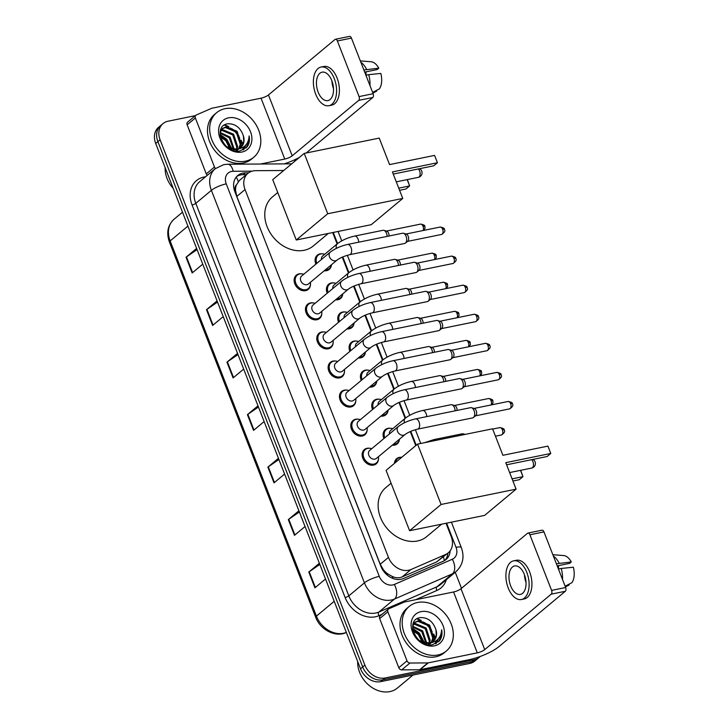<?xml version="1.0" encoding="UTF-8"?>
<svg xmlns="http://www.w3.org/2000/svg" width="728" height="728" viewBox="0 0 728 728"><rect width="100%" height="100%" fill="white"/><g stroke="black" fill="none" stroke-linecap="round" stroke-linejoin="round"><path stroke-width="1.09" d="M315.888 264.137A9.282 7.326 -129.8 0 1 317.317 255.164A9.282 7.326 -129.8 0 1 319.983 253.899A9.282 7.326 -129.8 0 1 322.631 253.854M331.431 264.774A9.282 7.326 -129.8 0 1 329.202 269.424A9.282 7.326 -129.8 0 1 326.535 270.689A9.282 7.326 -129.8 0 1 324.233 270.771M327.218 293.211A9.282 7.326 -129.8 0 1 328.656 284.229A9.282 7.326 -129.8 0 1 331.322 282.964A9.282 7.326 -129.8 0 1 333.961 282.928M342.761 293.848A9.282 7.326 -129.8 0 1 340.54 298.498A9.282 7.326 -129.8 0 1 337.865 299.763A9.282 7.326 -129.8 0 1 335.572 299.845M338.556 322.276A9.282 7.326 -129.8 0 1 339.985 313.304A9.282 7.326 -129.8 0 1 342.661 312.039A9.282 7.326 -129.8 0 1 345.3 312.003M354.099 322.923A9.282 7.326 -129.8 0 1 351.879 327.564A9.282 7.326 -129.8 0 1 349.203 328.829A9.282 7.326 -129.8 0 1 346.901 328.92M349.895 351.351A9.282 7.326 -129.8 0 1 351.324 342.378A9.282 7.326 -129.8 0 1 353.99 341.114A9.282 7.326 -129.8 0 1 356.629 341.077M365.429 351.988A9.282 7.326 -129.8 0 1 363.208 356.638A9.282 7.326 -129.8 0 1 360.542 357.903A9.282 7.326 -129.8 0 1 358.24 357.985M361.224 380.425A9.282 7.326 -129.8 0 1 362.653 371.444A9.282 7.326 -129.8 0 1 365.329 370.179A9.282 7.326 -129.8 0 1 367.968 370.143M376.767 381.062A9.282 7.326 -129.8 0 1 374.547 385.713A9.282 7.326 -129.8 0 1 371.871 386.978A9.282 7.326 -129.8 0 1 369.578 387.059M372.563 409.491A9.282 7.326 -129.8 0 1 373.992 400.518A9.282 7.326 -129.8 0 1 376.658 399.253A9.282 7.326 -129.8 0 1 379.297 399.217M388.097 410.137A9.282 7.326 -129.8 0 1 385.876 414.778A9.282 7.326 -129.8 0 1 383.21 416.043A9.282 7.326 -129.8 0 1 380.908 416.134M383.893 438.565A9.282 7.326 -129.8 0 1 385.321 429.593A9.282 7.326 -129.8 0 1 387.997 428.328A9.282 7.326 -129.8 0 1 390.636 428.291M399.435 439.202A9.282 7.326 -129.8 0 1 397.215 443.853A9.282 7.326 -129.8 0 1 394.54 445.117A9.282 7.326 -129.8 0 1 392.246 445.199M394.43 463.399A9.282 7.326 -129.8 0 1 396.66 458.667A9.282 7.326 -129.8 0 1 399.326 457.393A9.282 7.326 -129.8 0 1 401.719 457.321A8.7 6.87 -129.8 0 0 400.082 457.466A8.7 6.87 -129.8 0 0 397.579 458.649L395.067 460.742M378.487 458.84A9.282 7.326 -129.8 0 1 376.249 463.827A9.282 7.326 -129.8 0 1 373.582 465.092A9.282 7.326 -129.8 0 1 363.609 459.869A9.282 7.326 -129.8 0 1 364.364 449.567A9.282 7.326 -129.8 0 1 367.03 448.302A9.282 7.326 -129.8 0 1 369.669 448.257M367.149 429.766A9.282 7.326 -129.8 0 1 364.91 434.752A9.282 7.326 -129.8 0 1 362.244 436.017A9.282 7.326 -129.8 0 1 352.27 430.794A9.282 7.326 -129.8 0 1 353.025 420.493A9.282 7.326 -129.8 0 1 355.701 419.228A9.282 7.326 -129.8 0 1 358.34 419.192M333.151 342.551A9.282 7.326 -129.8 0 1 330.912 347.538A9.282 7.326 -129.8 0 1 328.237 348.803A9.282 7.326 -129.8 0 1 318.263 343.58A9.282 7.326 -129.8 0 1 319.019 333.278A9.282 7.326 -129.8 0 1 321.694 332.014A9.282 7.326 -129.8 0 1 324.333 331.977M310.483 284.411A9.282 7.326 -129.8 0 1 308.244 289.398A9.282 7.326 -129.8 0 1 305.569 290.663A9.282 7.326 -129.8 0 1 295.595 285.44A9.282 7.326 -129.8 0 1 296.351 275.139A9.282 7.326 -129.8 0 1 299.026 273.874A9.282 7.326 -129.8 0 1 301.665 273.828M321.812 313.477A9.282 7.326 -129.8 0 1 319.574 318.464A9.282 7.326 -129.8 0 1 316.908 319.738A9.282 7.326 -129.8 0 1 306.934 314.514A9.282 7.326 -129.8 0 1 307.689 304.204A9.282 7.326 -129.8 0 1 310.356 302.939A9.282 7.326 -129.8 0 1 312.995 302.903M344.481 371.626A9.282 7.326 -129.8 0 1 342.242 376.613A9.282 7.326 -129.8 0 1 339.576 377.877A9.282 7.326 -129.8 0 1 329.602 372.654A9.282 7.326 -129.8 0 1 330.357 362.353A9.282 7.326 -129.8 0 1 333.024 361.088A9.282 7.326 -129.8 0 1 335.663 361.043M355.819 400.691A9.282 7.326 -129.8 0 1 353.581 405.678A9.282 7.326 -129.8 0 1 350.905 406.952A9.282 7.326 -129.8 0 1 340.941 401.729A9.282 7.326 -129.8 0 1 341.687 391.418A9.282 7.326 -129.8 0 1 344.362 390.153A9.282 7.326 -129.8 0 1 347.001 390.117M283.702 170.498L255.51 170.68A17.408 13.732 50.2 0 0 252.971 170.944A17.408 13.732 50.2 0 0 247.966 173.309A17.408 13.732 50.2 0 0 245.045 189.553L388.461 557.393A17.408 13.732 50.2 0 0 411.011 569.524L445.627 554.463A17.408 13.732 50.2 0 0 448.293 552.825A17.408 13.732 50.2 0 0 451.214 536.582L446.018 523.277M388.242 574.219A17.408 13.732 -129.8 0 1 383.383 569.696L383.492 569.979A5.806 4.577 50.2 0 0 388.242 574.219L392.219 576.421C395.686 578.041 398.98 578.214 402.111 576.94L436.736 561.88L448.293 552.825M247.966 173.309L239.512 180.362L236.436 184.867A5.806 4.577 50.2 0 0 235.453 190.281A17.408 4.177 158.7 0 0 234.443 190.499M235.453 190.281L235.563 190.554A17.408 13.732 -129.8 0 1 236.436 184.867M235.563 190.554L236.809 196.414L380.225 564.255L383.383 569.696M415.752 445.627L410.264 431.567M405.123 418.373L398.935 402.493M393.784 389.298L387.596 373.428M382.455 360.233L376.258 344.353M371.116 331.158L364.928 315.279M359.787 302.084L353.59 286.213M348.448 273.018L342.26 257.139M337.11 243.944L332.678 232.56M248.576 172.836L245.336 172.855A17.408 13.732 50.2 0 0 242.806 173.118A17.408 13.732 50.2 0 0 237.792 175.494A17.408 13.732 50.2 0 0 234.871 191.737L380.953 566.402A17.408 13.732 50.2 0 0 403.503 578.533L443.325 561.215A17.408 13.732 50.2 0 0 445.982 559.577A17.408 13.732 50.2 0 0 450.15 550.832M236.764 176.476A17.408 13.732 -129.8 0 1 240.613 174.948A17.408 13.732 -129.8 0 1 243.152 174.684L246.346 174.665M416.78 618.909A23.205 18.309 -129.8 0 1 420.502 620.447A23.205 18.309 -129.8 0 0 416.78 618.909M422.832 621.803A23.205 18.309 -129.8 0 1 432.223 631.813A23.205 18.309 -129.8 0 0 422.832 621.803M433.797 635.071A23.205 18.309 -129.8 0 1 435.026 638.929A23.205 18.309 -129.8 0 0 433.797 635.071M435.444 641.259A23.205 18.309 -129.8 0 1 435.626 643.761A23.205 18.309 -129.8 0 0 435.444 641.259M224.251 125.116A23.205 18.309 -129.8 0 1 227.982 126.654A23.205 18.309 -129.8 0 0 224.251 125.116M230.312 128.001A23.205 18.309 -129.8 0 1 239.694 138.02A23.205 18.309 -129.8 0 0 230.312 128.001M241.268 141.268A23.205 18.309 -129.8 0 1 242.497 145.136A23.205 18.309 -129.8 0 0 241.268 141.268M242.924 147.466A23.205 18.309 -129.8 0 1 243.106 149.959A23.205 18.309 -129.8 0 0 242.924 147.466M480.189 656.465A17.408 13.732 -129.8 0 1 479.188 657.42A17.408 13.732 -129.8 0 1 474.174 659.795L385.094 677.986A17.408 13.732 -129.8 0 1 364.892 665.11L160.096 139.831A17.408 13.732 -129.8 0 1 163.017 123.596A17.408 13.732 -129.8 0 1 168.022 121.221L195.413 115.625M294.458 159.887L294.94 161.134M455.246 572.281L461.497 588.315M479.188 657.42L474.802 661.07A17.408 13.732 -129.8 0 1 469.797 663.445L380.717 681.635A17.408 13.732 -129.8 0 1 360.515 668.768L155.71 143.489L157.903 141.66A17.408 13.732 -129.8 0 1 160.824 125.416A17.408 13.732 -129.8 0 0 157.903 141.66L362.699 666.939L157.903 141.66L160.096 139.831M380.717 681.635L382.91 679.806A17.408 13.732 -129.8 0 1 362.699 666.939A17.408 13.732 -129.8 0 0 382.91 679.806L471.99 661.625L382.91 679.806L385.094 677.986M476.995 659.25A17.408 13.732 -129.8 0 1 471.99 661.625A17.408 13.732 -129.8 0 0 476.995 659.25M447.92 553.134A17.408 13.732 -129.8 0 1 444.826 560.423M319.838 564.446L309.227 571.744A4.641 1.11 158.7 0 0 308.79 572.072L314.933 587.815L325.516 578.997M319.374 563.254L308.79 572.072M299.381 511.975L288.77 519.273A4.641 1.11 158.7 0 0 288.334 519.601L294.476 535.344L305.05 526.517M298.917 510.774L288.334 519.601M278.924 459.495L268.314 466.794A4.641 1.11 158.7 0 0 267.877 467.121L274.01 482.864L284.593 474.046M278.46 458.303L267.877 467.121M197.088 249.595L186.477 256.893A4.641 1.11 158.7 0 0 186.04 257.221L192.174 272.964L202.757 264.146M196.615 248.403L186.04 257.221M217.545 302.075L206.934 309.373A4.641 1.11 158.7 0 0 206.497 309.7L212.631 325.443L223.214 316.616M217.081 300.873L206.497 309.7M238.001 354.545L227.391 361.843A4.641 1.11 158.7 0 0 226.954 362.171L233.096 377.914L243.68 369.096M237.537 353.353L226.954 362.171M258.467 407.025L247.857 414.323A4.641 1.11 158.7 0 0 247.42 414.651L253.553 430.394L264.137 421.567M257.994 405.824L247.42 414.651M155.71 143.489A17.408 13.732 -129.8 0 1 158.631 127.245L163.017 123.596M207.316 175.33A2.903 2.293 -129.8 0 1 206.27 173.883L214.487 167.04L195.359 117.972L187.142 124.816A2.903 2.293 -129.8 0 1 187.633 122.113L195.841 115.27A2.903 2.293 50.2 0 0 195.359 117.972M206.27 173.883L187.142 124.816M284.148 163.882A23.205 5.569 158.7 0 0 299.363 157.448M306.197 152.998A23.205 5.569 158.7 0 0 306.261 152.953L372.781 97.488L358.713 100.364L292.192 155.819A5.806 1.392 -21.3 0 1 284.766 159.059L260.424 164.037M335.426 39.276L349.495 36.4A2.903 1.638 78.5 0 1 351.442 38.102L337.373 40.977A2.903 1.638 -101.5 0 0 335.426 39.276A2.903 1.638 -101.5 0 0 334.98 39.494L268.459 94.949A5.806 1.392 -21.3 0 1 261.034 98.189L212.012 108.199A2.903 2.293 50.2 0 0 211.621 108.326L196.287 114.997A2.903 2.293 50.2 0 0 195.841 115.27M358.713 100.364A2.903 1.638 -101.5 0 0 359.059 96.597L373.127 93.721L351.442 38.102M373.127 93.721A2.903 1.638 78.5 0 1 372.781 97.488M359.059 96.597L337.373 40.977M214.487 167.04A2.903 2.293 50.2 0 0 215.524 168.487M331.832 80.681A14.505 8.199 -101.5 0 0 322.085 72.172A14.505 8.199 -101.5 0 0 318.136 92.092A14.505 8.199 -101.5 0 0 327.882 100.6A14.505 8.199 -101.5 0 0 331.832 80.681M331.932 80.963A14.505 8.199 -101.5 0 0 333.506 88.652M364.701 72.108L377.086 69.579L378.769 68.177L363.873 69.988M366.111 71.817A11.603 6.561 -101.5 0 0 366.011 75.221M328.929 105.715L331.74 105.141A19.729 11.157 -101.5 0 0 337.1 78.051A19.729 11.157 -101.5 0 0 323.851 66.485L321.039 67.058A19.729 11.157 -101.5 0 0 315.679 94.149A19.729 11.157 -101.5 0 0 328.929 105.715A19.729 11.157 -101.5 0 0 334.289 78.624A19.729 11.157 -101.5 0 0 321.039 67.058M369.961 85.613A19.146 10.829 -101.5 0 0 368.696 74.675L380.817 73.419A15.088 8.527 -101.5 0 1 379.397 88.871L372.618 92.42M365.92 75.239L368.696 74.675M372.891 93.12L376.658 91.146L376.385 90.445M366.648 69.424A19.146 10.829 -101.5 0 0 360.861 62.253M378.769 68.177A15.088 8.527 -101.5 0 0 371.162 61.762L360.333 60.915M173.237 188.416A26.108 20.602 -129.8 0 1 165.156 167.704M245.472 161.17A29.011 22.886 -129.8 0 1 214.305 144.854A29.011 22.886 -129.8 0 1 216.662 112.658A29.011 22.886 -129.8 0 1 225.007 108.7A29.011 22.886 -129.8 0 1 256.174 125.016A29.011 22.886 -129.8 0 1 253.817 157.221A29.011 22.886 -129.8 0 1 245.472 161.17M253.817 157.221L251.624 159.041A29.011 22.886 -129.8 0 1 243.279 162.999A29.011 22.886 -129.8 0 1 212.121 146.683A29.011 22.886 -129.8 0 1 214.478 114.478L216.662 112.658M236.418 151.014L238.675 149.013M237.237 150.323L238.356 149.067M238.666 148.621L240.267 144.381L236.218 132.041L225.316 127.5L222.213 128.756M236.191 150.987L237.683 149.968M239.184 148.394L241.132 143.653L237.091 131.313L226.181 126.772L222.632 128.383L220.12 132.605M235.563 150.905L236.09 149.813M236.318 149.204L236.791 147.274L232.742 134.935L221.84 130.394L220.83 130.64M235.945 150.96L236.7 149.668M236.946 149.113L237.656 146.556L233.615 134.207L222.704 129.675L221.13 130.112M233.415 149.267L229.265 137.838L220.093 133.169M233.952 150.569L234.079 150.05M234.198 149.322L230.139 137.11L220.156 132.46M229.693 148.339L225.789 140.732L220.52 136.946M230.74 148.712L226.663 140.013L220.284 135.817M224.333 144.317L223.56 143.334M222.632 128.383L220.438 130.558M232.023 149.923L238.293 149.076M240.604 147.529L243.744 141.478L243.398 135.899A13.113 10.347 -129.8 0 1 240.904 147.293A13.113 10.347 -129.8 0 1 237.128 149.076A13.113 10.347 -129.8 0 1 236.263 149.213L226.89 146.856M243.398 135.899C240.54 127.728 235.408 123.678 228.028 123.769C211.539 125.507 223.96 154.982 240.058 150.896L246.965 147.092C249.231 144.035 249.95 140.322 249.122 135.954C248.639 143.662 244.699 148.066 237.301 149.185L236.263 149.213M228.574 117.827A18.91 14.924 -129.8 0 1 250.523 131.814A18.91 14.924 -129.8 0 1 241.914 152.043A18.91 14.924 -129.8 0 1 219.956 138.056A18.91 14.924 -129.8 0 1 228.574 117.827M231.977 149.04L226.79 139.266L220.129 134.525M243.753 149.64L245.882 144.999M231.431 148.912L226.363 139.63L220.184 135.099M243.471 149.786L245.409 145.509M246.055 148.021L249.194 141.086L249.122 135.954M328.283 233.461L313.331 245.928A31.914 25.18 -129.8 0 1 304.149 250.277A31.914 25.18 -129.8 0 1 269.87 232.332A31.914 25.18 -129.8 0 1 272.463 196.906L277.741 192.501M392.419 171.935L437.428 162.744L434.571 155.401L389.562 164.592L379.224 138.093L304.213 153.408L327.736 213.75L402.757 198.435L392.419 171.935M393.257 174.074L433.761 165.802L437.428 162.744L434.571 155.401M402.757 198.435L371.271 224.679L296.26 240.003L272.727 179.652L304.213 153.408M327.736 213.75L296.26 240.003M407.361 179.579L409.618 185.931L405.951 188.989L399.581 190.29M407.161 179.625L409.618 185.931L398.744 188.152M441.623 524.178L426.672 536.636A31.914 25.18 -129.8 0 1 417.499 540.986A31.914 25.18 -129.8 0 1 383.219 523.041A31.914 25.18 -129.8 0 1 385.804 487.614L391.082 483.219M505.769 462.653L550.778 453.462L547.911 446.109L502.902 455.3L492.574 428.801L417.554 444.126L441.086 504.468L516.097 489.152L505.769 462.653M506.597 464.792L547.11 456.52L550.778 453.462L547.911 446.109M516.097 489.152L484.62 515.397L409.6 530.712L386.077 470.37L417.554 444.126M441.086 504.468L409.6 530.712M520.702 470.297L522.968 476.649L519.301 479.707L512.922 481.008M520.502 470.343L522.968 476.649L512.093 478.869M337.064 260.078L308.381 283.993A5.223 4.122 -129.8 0 1 306.879 284.703A5.223 4.122 -129.8 0 1 301.265 281.772A5.223 4.122 -129.8 0 1 301.692 275.976L330.376 252.052A5.223 4.122 -129.8 0 0 329.629 257.221A5.223 4.122 -129.8 0 0 335.562 260.788A5.223 4.122 -129.8 0 0 337.064 260.078C340.067 257.858 344.253 256.074 349.622 254.7L404.668 243.461A5.223 2.948 78.5 0 0 405.451 243.079A5.223 2.948 78.5 0 1 405.451 243.079A5.223 2.948 78.5 0 0 406.078 236.291A5.223 2.948 78.5 0 0 403.449 233.279A5.223 2.948 78.5 0 0 402.575 233.233L347.529 244.471A5.223 2.948 78.5 0 1 351.042 247.529A5.223 2.948 78.5 0 1 351.151 247.829A5.223 2.948 78.5 0 1 349.622 254.7M310.41 282.3A8.7 6.87 -129.8 0 1 308.417 288.497A8.7 6.87 -129.8 0 1 305.915 289.68A8.7 6.87 -129.8 0 1 296.569 284.784A8.7 6.87 -129.8 0 1 297.27 275.129A8.7 6.87 -129.8 0 1 299.772 273.937A8.7 6.87 -129.8 0 1 303.722 274.283M403.449 233.279L406.306 234.107A3.767 2.129 78.5 0 1 408.208 236.291A3.767 2.129 78.5 0 1 407.762 241.186A3.767 2.129 78.5 0 1 407.753 241.196A3.767 2.129 78.5 0 1 407.744 241.205M348.403 289.153L319.71 313.067A5.223 4.122 -129.8 0 1 318.209 313.777A5.223 4.122 -129.8 0 1 312.603 310.838A5.223 4.122 -129.8 0 1 313.022 305.041L341.714 281.126A5.223 4.122 -129.8 0 0 340.959 286.295A5.223 4.122 -129.8 0 0 346.901 289.862A5.223 4.122 -129.8 0 0 348.403 289.153C351.406 286.932 355.592 285.139 360.952 283.774L415.997 272.536A5.223 2.948 78.5 0 0 416.78 272.154A5.223 2.948 78.5 0 1 416.78 272.154A5.223 2.948 78.5 0 0 417.417 265.365A5.223 2.948 78.5 0 0 414.778 262.344A5.223 2.948 78.5 0 0 413.904 262.298L358.868 273.546A5.223 2.948 78.5 0 1 362.371 276.604A5.223 2.948 78.5 0 1 362.48 276.904A5.223 2.948 78.5 0 1 360.952 283.774M321.74 311.375A8.7 6.87 -129.8 0 1 319.756 317.563A8.7 6.87 -129.8 0 1 317.244 318.755A8.7 6.87 -129.8 0 1 307.899 313.859A8.7 6.87 -129.8 0 1 308.608 304.195A8.7 6.87 -129.8 0 1 311.111 303.012A8.7 6.87 -129.8 0 1 315.051 303.349M414.778 262.344L417.644 263.181A3.767 2.129 78.5 0 1 419.546 265.365A3.767 2.129 78.5 0 1 419.101 270.252A3.767 2.129 78.5 0 1 419.082 270.261A3.767 2.129 78.5 0 1 419.073 270.27M359.732 318.218L331.049 342.142A5.223 4.122 -129.8 0 1 329.547 342.852A5.223 4.122 -129.8 0 1 323.933 339.912A5.223 4.122 -129.8 0 1 324.36 334.116L353.053 310.201A5.223 4.122 -129.8 0 0 352.297 315.37A5.223 4.122 -129.8 0 0 358.231 318.928A5.223 4.122 -129.8 0 0 359.732 318.218C362.744 316.007 366.921 314.214 372.29 312.849L427.336 301.61A5.223 2.948 78.5 0 0 428.119 301.228A5.223 2.948 78.5 0 1 428.119 301.228A5.223 2.948 78.5 0 0 428.756 294.44A5.223 2.948 78.5 0 0 426.117 291.418A5.223 2.948 78.5 0 0 425.243 291.373L370.197 302.611A5.223 2.948 78.5 0 1 373.71 305.678A5.223 2.948 78.5 0 1 373.819 305.978A5.223 2.948 78.5 0 1 372.29 312.849M333.078 340.449A8.7 6.87 -129.8 0 1 331.085 346.637A8.7 6.87 -129.8 0 1 328.583 347.82A8.7 6.87 -129.8 0 1 319.237 342.934A8.7 6.87 -129.8 0 1 319.938 333.269A8.7 6.87 -129.8 0 1 322.449 332.077A8.7 6.87 -129.8 0 1 326.39 332.423M426.117 291.418L428.974 292.256A3.767 2.129 78.5 0 1 430.876 294.43A3.767 2.129 78.5 0 1 430.43 299.326A3.767 2.129 78.5 0 1 430.421 299.335A3.767 2.129 78.5 0 1 430.412 299.344L428.119 301.228M371.071 347.292L342.378 371.207A5.223 4.122 -129.8 0 1 340.877 371.917A5.223 4.122 -129.8 0 1 335.271 368.987A5.223 4.122 -129.8 0 1 335.699 363.19L364.382 339.266A5.223 4.122 -129.8 0 0 363.627 344.435A5.223 4.122 -129.8 0 0 369.569 348.002A5.223 4.122 -129.8 0 0 371.071 347.292C374.074 345.072 378.26 343.288 383.62 341.914L438.666 330.676A5.223 2.948 78.5 0 0 439.448 330.294A5.223 2.948 78.5 0 0 439.466 330.284A5.223 2.948 78.5 0 0 440.085 323.505A5.223 2.948 78.5 0 0 437.446 320.493A5.223 2.948 78.5 0 0 436.582 320.447L381.536 331.686A5.223 2.948 78.5 0 1 385.039 334.744A5.223 2.948 78.5 0 1 385.158 335.044A5.223 2.948 78.5 0 1 383.62 341.914M344.408 369.515A8.7 6.87 -129.8 0 1 342.424 375.712A8.7 6.87 -129.8 0 1 339.921 376.895A8.7 6.87 -129.8 0 1 330.567 371.999A8.7 6.87 -129.8 0 1 331.276 362.344A8.7 6.87 -129.8 0 1 333.779 361.152A8.7 6.87 -129.8 0 1 337.728 361.498M437.446 320.493L440.313 321.321A3.767 2.129 78.5 0 1 442.214 323.505A3.767 2.129 78.5 0 1 441.769 328.401A3.767 2.129 78.5 0 1 441.76 328.41A3.767 2.129 78.5 0 1 441.741 328.419L439.448 330.294M382.409 376.367L353.717 400.282A5.223 4.122 -129.8 0 1 352.216 400.991A5.223 4.122 -129.8 0 1 346.601 398.052A5.223 4.122 -129.8 0 1 347.029 392.256L375.721 368.341A5.223 4.122 -129.8 0 0 374.966 373.51A5.223 4.122 -129.8 0 0 380.899 377.077A5.223 4.122 -129.8 0 0 382.409 376.367C385.412 374.147 389.589 372.354 394.958 370.989L450.004 359.75A5.223 2.948 78.5 0 0 450.787 359.368A5.223 2.948 78.5 0 0 450.796 359.359A5.223 2.948 78.5 0 0 451.424 352.579A5.223 2.948 78.5 0 0 448.785 349.558A5.223 2.948 78.5 0 0 447.911 349.513L392.865 360.76A5.223 2.948 78.5 0 1 396.378 363.818A5.223 2.948 78.5 0 1 396.487 364.118A5.223 2.948 78.5 0 1 394.958 370.989M355.746 398.589A8.7 6.87 -129.8 0 1 353.753 404.777A8.7 6.87 -129.8 0 1 351.251 405.969A8.7 6.87 -129.8 0 1 341.905 401.073A8.7 6.87 -129.8 0 1 342.606 391.409A8.7 6.87 -129.8 0 1 345.118 390.226A8.7 6.87 -129.8 0 1 349.058 390.563M448.785 349.558L451.642 350.396A3.767 2.129 78.5 0 1 453.553 352.579A3.767 2.129 78.5 0 1 453.098 357.466A3.767 2.129 78.5 0 1 453.089 357.475A3.767 2.129 78.5 0 1 453.08 357.484L450.787 359.368M393.739 405.432L365.046 429.356A5.223 4.122 -129.8 0 1 363.545 430.066A5.223 4.122 -129.8 0 1 357.939 427.127A5.223 4.122 -129.8 0 1 358.367 421.33L387.05 397.415A5.223 4.122 -129.8 0 0 386.304 402.584A5.223 4.122 -129.8 0 0 392.237 406.142A5.223 4.122 -129.8 0 0 393.739 405.432C396.742 403.221 400.928 401.428 406.297 400.063L461.334 388.825A5.223 2.948 78.5 0 0 462.116 388.443A5.223 2.948 78.5 0 0 462.134 388.424A5.223 2.948 78.5 0 0 462.753 381.654A5.223 2.948 78.5 0 0 460.114 378.633A5.223 2.948 78.5 0 0 459.25 378.587L404.204 389.826A5.223 2.948 78.5 0 1 407.707 392.893A5.223 2.948 78.5 0 1 407.826 393.193A5.223 2.948 78.5 0 1 406.297 400.063M367.085 427.664A8.7 6.87 -129.8 0 1 365.092 433.852A8.7 6.87 -129.8 0 1 362.589 435.035A8.7 6.87 -129.8 0 1 353.235 430.148A8.7 6.87 -129.8 0 1 353.945 420.484A8.7 6.87 -129.8 0 1 356.447 419.292A8.7 6.87 -129.8 0 1 360.396 419.637M460.114 378.633L462.981 379.47A3.767 2.129 78.5 0 1 464.883 381.645A3.767 2.129 78.5 0 1 464.437 386.541A3.767 2.129 78.5 0 1 464.428 386.55A3.767 2.129 78.5 0 1 464.419 386.559L462.116 388.443M405.077 434.507L376.385 458.422A5.223 4.122 -129.8 0 1 374.884 459.131A5.223 4.122 -129.8 0 1 369.278 456.201A5.223 4.122 -129.8 0 1 369.697 450.404L398.389 426.481A5.223 4.122 -129.8 0 0 397.634 431.649A5.223 4.122 -129.8 0 0 403.576 435.217A5.223 4.122 -129.8 0 0 405.077 434.507C408.08 432.286 412.266 430.503 417.626 429.129L472.672 417.89A5.223 2.948 78.5 0 0 473.455 417.508A5.223 2.948 78.5 0 1 473.455 417.508A5.223 2.948 78.5 0 0 474.092 410.719A5.223 2.948 78.5 0 0 471.453 407.707A5.223 2.948 78.5 0 0 470.579 407.662L415.533 418.9A5.223 2.948 78.5 0 1 419.046 421.958A5.223 2.948 78.5 0 1 419.155 422.258A5.223 2.948 78.5 0 1 417.626 429.129M378.414 456.729A8.7 6.87 -129.8 0 1 376.421 462.926A8.7 6.87 -129.8 0 1 373.919 464.109A8.7 6.87 -129.8 0 1 364.573 459.213A8.7 6.87 -129.8 0 1 365.283 449.558A8.7 6.87 -129.8 0 1 367.786 448.366A8.7 6.87 -129.8 0 1 371.726 448.712M471.453 407.707L474.31 408.535A3.767 2.129 78.5 0 1 476.221 410.719A3.767 2.129 78.5 0 1 475.766 415.615A3.767 2.129 78.5 0 1 475.757 415.624A3.767 2.129 78.5 0 1 475.748 415.633L473.455 417.508M321.43 259.514A5.223 4.122 -129.8 0 1 322.659 256.001L337.437 243.68A5.223 4.122 -129.8 0 0 336.473 248.312M331.395 264.801A8.7 6.87 -129.8 0 1 329.384 268.523A8.7 6.87 -129.8 0 1 326.881 269.706A8.7 6.87 -129.8 0 1 325.361 269.833M316.816 263.363A8.7 6.87 -129.8 0 1 318.236 255.155A8.7 6.87 -129.8 0 1 320.739 253.963A8.7 6.87 -129.8 0 1 324.688 254.309M358.704 242.187A5.223 2.948 78.5 0 0 358.203 239.457A5.223 2.948 78.5 0 0 354.591 236.09L383.001 230.294A5.223 2.948 78.5 0 1 383.874 230.33L386.732 231.167A3.767 2.129 78.5 0 1 388.634 233.351A3.767 2.129 78.5 0 1 389.071 235.99M383.874 230.33A5.223 2.948 78.5 0 1 387.123 236.391M332.769 288.588A5.223 4.122 -129.8 0 1 333.988 285.067L348.776 272.745A5.223 4.122 -129.8 0 0 347.811 277.377M342.733 293.875A8.7 6.87 -129.8 0 1 340.713 297.588A8.7 6.87 -129.8 0 1 338.211 298.78A8.7 6.87 -129.8 0 1 336.7 298.908M328.146 292.438A8.7 6.87 -129.8 0 1 329.566 284.22A8.7 6.87 -129.8 0 1 332.077 283.037A8.7 6.87 -129.8 0 1 336.017 283.383M370.042 271.262A5.223 2.948 78.5 0 0 369.542 268.523A5.223 2.948 78.5 0 0 365.92 265.165L394.339 259.359A5.223 2.948 78.5 0 1 395.204 259.405L398.07 260.242A3.767 2.129 78.5 0 1 399.972 262.417A3.767 2.129 78.5 0 1 400.409 265.056M395.204 259.405A5.223 2.948 78.5 0 1 398.453 265.456M344.098 317.654A5.223 4.122 -129.8 0 1 345.327 314.141L360.105 301.82A5.223 4.122 -129.8 0 0 359.141 306.452M354.063 322.95A8.7 6.87 -129.8 0 1 352.052 326.663A8.7 6.87 -129.8 0 1 349.549 327.855A8.7 6.87 -129.8 0 1 348.029 327.973M339.485 321.512A8.7 6.87 -129.8 0 1 340.904 313.295A8.7 6.87 -129.8 0 1 343.407 312.112A8.7 6.87 -129.8 0 1 347.356 312.449M381.372 300.327A5.223 2.948 78.5 0 0 380.881 297.597A5.223 2.948 78.5 0 0 377.259 294.23L405.669 288.434A5.223 2.948 78.5 0 1 406.543 288.479L409.4 289.307A3.767 2.129 78.5 0 1 411.311 291.491A3.767 2.129 78.5 0 1 411.739 294.13M406.543 288.479A5.223 2.948 78.5 0 1 409.791 294.531M355.437 346.728A5.223 4.122 -129.8 0 1 356.656 343.216L371.444 330.894A5.223 4.122 -129.8 0 0 370.479 335.526M365.401 352.015A8.7 6.87 -129.8 0 1 363.381 355.737A8.7 6.87 -129.8 0 1 360.879 356.92A8.7 6.87 -129.8 0 1 359.368 357.048M350.814 350.577A8.7 6.87 -129.8 0 1 352.243 342.369A8.7 6.87 -129.8 0 1 354.745 341.177A8.7 6.87 -129.8 0 1 358.686 341.523M392.711 329.402A5.223 2.948 78.5 0 0 392.21 326.672A5.223 2.948 78.5 0 0 388.588 323.305L417.007 317.508A5.223 2.948 78.5 0 1 417.872 317.545L420.739 318.382A3.767 2.129 78.5 0 1 422.64 320.566A3.767 2.129 78.5 0 1 423.077 323.205M417.872 317.545A5.223 2.948 78.5 0 1 421.121 323.605M366.766 375.803A5.223 4.122 -129.8 0 1 367.995 372.281L382.773 359.96A5.223 4.122 -129.8 0 0 381.809 364.591M376.731 381.09A8.7 6.87 -129.8 0 1 374.72 384.803A8.7 6.87 -129.8 0 1 372.217 385.995A8.7 6.87 -129.8 0 1 370.698 386.122M362.153 379.652A8.7 6.87 -129.8 0 1 363.572 371.435A8.7 6.87 -129.8 0 1 366.075 370.252A8.7 6.87 -129.8 0 1 370.024 370.598M404.04 358.476A5.223 2.948 78.5 0 0 403.549 355.737A5.223 2.948 78.5 0 0 399.927 352.379L428.337 346.574A5.223 2.948 78.5 0 1 429.211 346.619L432.068 347.456A3.767 2.129 78.5 0 1 433.979 349.631A3.767 2.129 78.5 0 1 434.407 352.27M429.211 346.619A5.223 2.948 78.5 0 1 432.459 352.671M378.105 404.868A5.223 4.122 -129.8 0 1 379.324 401.356L394.112 389.034A5.223 4.122 -129.8 0 0 393.147 393.666M388.07 410.164A8.7 6.87 -129.8 0 1 386.058 413.877A8.7 6.87 -129.8 0 1 383.547 415.069A8.7 6.87 -129.8 0 1 382.036 415.188M373.482 408.726A8.7 6.87 -129.8 0 1 374.911 400.509A8.7 6.87 -129.8 0 1 377.413 399.326A8.7 6.87 -129.8 0 1 381.354 399.663M415.379 387.542A5.223 2.948 78.5 0 0 414.878 384.812A5.223 2.948 78.5 0 0 411.256 381.445L439.676 375.648A5.223 2.948 78.5 0 1 440.54 375.694L443.407 376.522A3.767 2.129 78.5 0 1 445.309 378.706A3.767 2.129 78.5 0 1 445.745 381.345M440.54 375.694A5.223 2.948 78.5 0 1 443.789 381.745M389.435 433.943A5.223 4.122 -129.8 0 1 390.663 430.43L405.441 418.109A5.223 4.122 -129.8 0 0 404.477 422.74M399.408 439.23A8.7 6.87 -129.8 0 1 397.388 442.952A8.7 6.87 -129.8 0 1 394.885 444.135A8.7 6.87 -129.8 0 1 393.366 444.262M384.821 437.792A8.7 6.87 -129.8 0 1 386.24 429.584A8.7 6.87 -129.8 0 1 388.743 428.392A8.7 6.87 -129.8 0 1 392.692 428.737M426.717 416.616A5.223 2.948 78.5 0 0 426.217 413.886A5.223 2.948 78.5 0 0 422.595 410.519L451.005 404.723A5.223 2.948 78.5 0 1 451.879 404.759L454.736 405.596A3.767 2.129 78.5 0 1 456.647 407.78A3.767 2.129 78.5 0 1 457.075 410.419M451.879 404.759A5.223 2.948 78.5 0 1 455.127 410.82M395.55 462.471A8.7 6.87 -129.8 0 1 397.579 458.649M435.981 440.358A5.223 2.948 78.5 0 0 433.934 439.594L462.344 433.788A5.223 2.948 78.5 0 1 463.208 433.833A5.223 2.948 78.5 0 1 464.391 434.561M407.007 660.833A2.903 2.293 50.2 0 0 409.955 663.026L427.846 662.908A2.903 2.293 50.2 0 0 428.264 662.862L420.056 669.715A2.903 2.293 -129.8 0 1 419.637 669.76L401.738 669.869A2.903 2.293 -129.8 0 1 398.798 667.685L407.007 660.833L387.878 611.766L379.661 618.618A2.903 2.293 -129.8 0 1 380.153 615.906L388.361 609.063A2.903 2.293 50.2 0 0 387.878 611.766M398.798 667.685L379.661 618.618M420.056 669.715L469.078 659.705A23.205 5.569 158.7 0 0 498.78 646.746L565.301 591.282L551.242 594.157L484.721 649.613A5.806 1.392 -21.3 0 1 477.295 652.852L428.264 662.862M527.946 533.069L542.014 530.193A2.903 1.638 78.5 0 1 543.962 531.895L529.902 534.771A2.903 1.638 -101.5 0 0 527.946 533.069A2.903 1.638 -101.5 0 0 527.509 533.287L460.988 588.743A5.806 1.392 -21.3 0 1 453.562 591.982L404.531 601.992A2.903 2.293 50.2 0 0 404.14 602.12L388.807 608.79A2.903 2.293 50.2 0 0 388.361 609.063M551.242 594.157A2.903 1.638 -101.5 0 0 551.587 590.39L565.647 587.523L543.962 531.895M565.647 587.523A2.903 1.638 78.5 0 1 565.301 591.282M551.587 590.39L529.902 534.771M524.351 574.474A14.505 8.199 -101.5 0 0 514.605 565.965A14.505 8.199 -101.5 0 0 510.665 585.885A14.505 8.199 -101.5 0 0 520.411 594.394A14.505 8.199 -101.5 0 0 524.351 574.474M524.46 574.756A14.505 8.199 -101.5 0 0 526.025 582.445M557.22 565.902L569.605 563.372L571.289 561.971L556.392 563.781M558.631 565.611A11.603 6.561 -101.5 0 0 558.54 569.014M521.457 599.508L524.269 598.935A19.729 11.157 -101.5 0 0 529.629 571.844A19.729 11.157 -101.5 0 0 516.37 560.278L513.559 560.851A19.729 11.157 -101.5 0 0 508.199 587.942A19.729 11.157 -101.5 0 0 521.457 599.508A19.729 11.157 -101.5 0 0 526.817 572.417A19.729 11.157 -101.5 0 0 513.559 560.851M562.489 579.406A19.146 10.829 -101.5 0 0 561.215 568.468L573.336 567.212A15.088 8.527 -101.5 0 1 571.917 582.664L565.137 586.213M558.44 569.032L561.215 568.468M565.419 586.923L569.178 584.948L568.905 584.238M559.168 563.217A19.146 10.829 -101.5 0 0 553.38 556.046M571.289 561.971A15.088 8.527 -101.5 0 0 563.69 555.555L552.861 554.709M412.985 675.047L397.397 688.042A26.108 20.602 -129.8 0 1 389.889 691.6A26.108 20.602 -129.8 0 1 357.685 661.506M437.992 654.972A29.011 22.886 -129.8 0 1 406.834 638.656A29.011 22.886 -129.8 0 1 409.191 606.451A29.011 22.886 -129.8 0 1 417.535 602.493A29.011 22.886 -129.8 0 1 448.694 618.809A29.011 22.886 -129.8 0 1 446.337 651.014A29.011 22.886 -129.8 0 1 437.992 654.972M446.337 651.014L444.153 652.843A29.011 22.886 -129.8 0 1 435.799 656.793A29.011 22.886 -129.8 0 1 404.641 640.476A29.011 22.886 -129.8 0 1 406.998 608.271L409.191 606.451M428.938 644.808L431.194 642.806M429.757 644.116L430.876 642.86M431.194 642.415L432.787 638.174L428.746 625.834L417.836 621.293L414.733 622.558M428.719 644.78L430.202 643.77M431.713 642.187L433.661 637.455L429.611 625.106L418.709 620.565L415.151 622.176L412.639 626.399M428.082 644.699L428.61 643.607M428.838 643.006L429.311 641.077L425.27 628.728L414.359 624.196L413.358 624.433M428.474 644.753L429.22 643.461M429.474 642.906L430.184 640.349L426.135 628.009L415.233 623.468L413.65 623.905M425.944 643.061L421.794 631.631L412.612 626.972M426.481 644.362L426.599 643.843M426.726 643.115L422.659 630.903L412.676 626.262M422.213 642.132L418.318 634.525L413.04 630.739M423.259 642.505L419.182 633.806L412.803 629.62M416.862 638.11L416.088 637.127M415.151 622.176L412.967 624.351M424.542 643.725L430.812 642.87M433.124 641.322L436.263 635.28L435.926 629.693A13.113 10.347 -129.8 0 1 433.424 641.086A13.113 10.347 -129.8 0 1 429.647 642.87A13.113 10.347 -129.8 0 1 428.792 643.006L419.41 640.649M435.926 629.693C433.06 621.521 427.937 617.481 420.547 617.572C404.058 619.3 416.48 648.785 432.587 644.69L439.485 640.886C441.75 637.828 442.469 634.115 441.65 629.747C441.159 637.455 437.219 641.869 429.82 642.979L428.792 643.006M421.093 611.62A18.91 14.924 -129.8 0 1 443.052 625.607A18.91 14.924 -129.8 0 1 434.434 645.836A18.91 14.924 -129.8 0 1 412.476 631.849A18.91 14.924 -129.8 0 1 421.093 611.62M424.506 642.833L419.319 633.06L412.649 628.319M436.272 643.443L438.411 638.793M423.951 642.706L418.882 633.424L412.703 628.901M435.999 643.579L437.938 639.302M438.575 641.814L441.714 634.88L441.65 629.747M393.065 578.514A17.408 10.419 -113.5 0 0 392.219 576.421M238.293 181.6A17.408 8.963 -90.4 0 0 236.2 177.141M444.371 560.687A17.408 10.419 -113.5 0 0 443.361 556.938M383.492 569.979A17.408 4.177 158.7 0 0 382.846 570.115M236.809 196.414L245.045 189.553M436.736 561.88L445.627 554.463M402.111 576.94L411.011 569.524M380.225 564.255L388.461 557.393M252.07 171.162L233.215 171.28A11.603 9.155 50.2 0 0 231.522 171.453A11.603 9.155 50.2 0 0 226.235 183.866L379.279 576.376A11.603 9.155 50.2 0 0 392.747 584.957A11.603 9.155 50.2 0 0 394.312 584.466L452.306 559.24A11.603 9.155 50.2 0 0 456.019 547.32L446.601 523.159M452.306 559.24A11.603 6.943 -113.5 0 1 452.488 573.81L394.494 599.035A23.205 18.309 -129.8 0 1 391.364 600.018A23.205 18.309 -129.8 0 1 364.419 582.855L211.384 190.345A23.205 18.309 -129.8 0 1 215.279 168.687L199.672 181.7A23.205 18.309 50.2 0 0 195.787 203.349L348.821 595.868A23.205 18.309 50.2 0 0 375.757 613.031A23.205 18.309 50.2 0 0 378.888 612.048L436.882 586.814A23.205 18.309 50.2 0 0 440.431 584.639L456.028 571.626A23.205 18.309 -129.8 0 1 452.488 573.81L436.882 586.814A2.903 1.738 66.5 0 0 436.927 590.463L415.606 599.736M382.036 614.341L378.933 615.688A26.108 20.602 -129.8 0 1 345.108 597.488L192.074 204.968A2.903 0.701 158.7 0 0 195.787 203.349L211.384 190.345A11.603 2.785 -21.3 0 1 226.235 183.866M378.933 615.688A2.903 1.738 66.5 0 1 378.888 612.048L394.494 599.035A11.603 6.943 -113.5 0 0 394.312 584.466M192.074 204.968A26.108 20.602 -129.8 0 1 203.958 177.05A26.108 20.602 -129.8 0 1 205.56 176.795M446.31 579.734A26.108 20.602 -129.8 0 1 436.927 590.463M364.892 665.11L360.515 668.768M474.174 659.795L469.797 663.445M379.279 576.376A11.603 2.785 -21.3 0 0 364.419 582.855L348.821 595.868A2.903 0.701 158.7 0 1 345.108 597.488M416.216 445.236L410.801 431.34M405.596 417.981L399.463 402.266M394.257 388.907L388.133 373.191M382.928 359.841L376.795 344.126M371.589 330.767L365.465 315.051M360.251 301.692L354.126 285.977M348.921 272.627L342.797 256.911M337.583 243.552L333.251 232.441M456.019 547.32A11.603 2.785 -21.3 0 1 461.361 547.674L451.415 522.176M233.215 171.28A11.603 5.979 -90.4 0 0 227.664 164.237L291.701 163.836M243.152 174.684L245.336 172.855M345.982 632.614C335.399 637.637 320.193 629.702 315.706 617.271A5.806 1.392 -21.3 0 1 316.425 616.125A23.205 18.309 50.2 0 0 346.328 632.377M187.924 226.099L170.143 240.923A5.806 1.392 158.7 0 0 169.424 242.069C166.193 232.778 167.731 225.179 174.037 219.264A23.205 18.309 50.2 0 0 170.143 240.923L316.425 616.125L334.207 601.301M253.981 430.039L247.857 414.323M233.524 377.559L227.391 361.843M213.058 325.088L206.934 309.373M192.602 272.609L186.477 256.893M274.438 482.509L268.314 466.794M294.904 534.989L288.77 519.273M315.361 587.46L309.227 571.744M292.192 155.819L268.459 94.949M284.766 159.059L261.034 98.189M224.597 124.907A23.205 18.309 -129.8 0 1 228.801 126.718M231.932 128.71A23.205 18.309 -129.8 0 1 238.957 136.127M241.196 140.222A23.205 18.309 -129.8 0 1 242.724 144.708M243.207 147.293A23.205 18.309 -129.8 0 1 243.38 149.832M396.287 181.845L418.345 177.341A4.641 2.621 -101.5 0 0 419.055 176.986A4.641 2.621 -101.5 0 0 419.61 170.971A4.641 2.621 -101.5 0 0 418.345 168.951M509.627 472.563L531.695 468.059A4.641 2.621 -101.5 0 0 532.405 467.704A4.641 2.621 -101.5 0 0 532.951 461.679A4.641 2.621 -101.5 0 0 531.686 459.668M441.605 234.443C444.635 232.496 445.554 230.803 444.362 229.375C444.717 228.401 443.297 227.627 440.094 227.054A3.767 2.129 78.5 0 1 442.624 229.265A3.767 2.129 78.5 0 1 441.605 234.443L407.489 241.405M444.362 229.375A3.767 0.901 158.7 0 0 442.624 229.265M452.934 263.509C455.965 261.561 456.884 259.878 455.692 258.449C456.046 257.475 454.627 256.702 451.424 256.12A3.767 2.129 78.5 0 1 453.963 258.331A3.767 2.129 78.5 0 1 452.934 263.509L418.827 270.479M455.692 258.449A3.767 0.901 158.7 0 0 453.963 258.331M464.273 292.583C467.303 290.636 468.222 288.943 467.03 287.514C467.385 286.55 465.965 285.776 462.762 285.194A3.767 2.129 78.5 0 1 465.292 287.405A3.767 2.129 78.5 0 1 464.273 292.583L430.157 299.545M467.03 287.514A3.767 0.901 158.7 0 0 465.292 287.405M475.602 321.658C478.633 319.71 479.552 318.018 478.36 316.589C478.724 315.615 477.295 314.842 474.092 314.269A3.767 2.129 78.5 0 1 476.631 316.48A3.767 2.129 78.5 0 1 475.602 321.658L441.496 328.619M478.36 316.589A3.767 0.901 158.7 0 0 476.631 316.48M486.941 350.723C489.971 348.776 490.89 347.092 489.698 345.664C490.053 344.69 488.634 343.916 485.43 343.334A3.767 2.129 78.5 0 1 487.96 345.545A3.767 2.129 78.5 0 1 486.941 350.723L452.825 357.694M489.698 345.664A3.767 0.901 158.7 0 0 487.96 345.545M498.27 379.798C501.301 377.85 502.22 376.158 501.028 374.729C501.392 373.764 499.963 372.991 496.76 372.408A3.767 2.129 78.5 0 1 499.299 374.62A3.767 2.129 78.5 0 1 498.27 379.798L464.164 386.759M501.028 374.729A3.767 0.901 158.7 0 0 499.299 374.62M509.609 408.872C512.639 406.925 513.559 405.232 512.366 403.803C512.721 402.83 511.302 402.056 508.099 401.483A3.767 2.129 78.5 0 1 510.628 403.694A3.767 2.129 78.5 0 1 509.609 408.872L475.502 415.834M512.366 403.803A3.767 0.901 158.7 0 0 510.628 403.694M424.078 230.321L425.034 228.082L424.788 226.435C425.143 225.462 423.723 224.688 420.52 224.106A3.767 2.129 78.5 0 1 423.05 226.317A3.767 2.129 78.5 0 1 423.123 230.512M424.788 226.435A3.767 0.901 158.7 0 0 423.05 226.317M435.417 259.396L436.363 257.157L436.118 255.51C436.481 254.536 435.053 253.763 431.85 253.18A3.767 2.129 78.5 0 1 434.389 255.391A3.767 2.129 78.5 0 1 434.461 259.587M436.118 255.51A3.767 0.901 158.7 0 0 434.389 255.391M446.746 288.461L447.702 286.231L447.456 284.575C447.811 283.601 446.391 282.828 443.188 282.255A3.767 2.129 78.5 0 1 445.718 284.466A3.767 2.129 78.5 0 1 445.791 288.661M447.456 284.575A3.767 0.901 158.7 0 0 445.718 284.466M458.085 317.535L459.04 315.297L458.786 313.65C459.15 312.676 457.721 311.903 454.518 311.32A3.767 2.129 78.5 0 1 457.057 313.531A3.767 2.129 78.5 0 1 457.129 317.726M458.786 313.65A3.767 0.901 158.7 0 0 457.057 313.531M469.424 346.61L470.37 344.371L470.124 342.724C470.479 341.751 469.06 340.977 465.856 340.395A3.767 2.129 78.5 0 1 468.386 342.606A3.767 2.129 78.5 0 1 468.459 346.801M470.124 342.724A3.767 0.901 158.7 0 0 468.386 342.606M480.753 375.675L481.709 373.446L481.463 371.79C481.818 370.816 480.389 370.042 477.195 369.469A3.767 2.129 78.5 0 1 479.725 371.68A3.767 2.129 78.5 0 1 479.798 375.876M481.463 371.79A3.767 0.901 158.7 0 0 479.725 371.68M492.092 404.75L493.038 402.511L492.792 400.864C493.147 399.89 491.728 399.117 488.524 398.534A3.767 2.129 78.5 0 1 491.063 400.746A3.767 2.129 78.5 0 1 491.127 404.941M492.792 400.864A3.767 0.901 158.7 0 0 491.063 400.746M501.365 434.998C504.395 433.051 505.323 431.358 504.131 429.939C504.486 428.965 503.057 428.191 499.863 427.609A3.767 2.129 78.5 0 1 502.393 429.82A3.767 2.129 78.5 0 1 501.365 434.998L495.459 436.209M504.131 429.939A3.767 0.901 158.7 0 0 502.393 429.82M484.721 649.613L460.988 588.743M477.295 652.852L453.562 591.982M419.637 669.76L427.846 662.908M409.955 663.026L401.738 669.869M417.117 618.7A23.205 18.309 -129.8 0 1 421.33 620.511M424.451 622.504A23.205 18.309 -129.8 0 1 431.476 629.92M433.715 634.015A23.205 18.309 -129.8 0 1 435.253 638.511M435.726 641.086A23.205 18.309 -129.8 0 1 435.908 643.625M227.664 164.237L223.724 164.646L215.279 168.687M456.028 571.626C462.899 565.074 464.673 557.084 461.361 547.674M420.729 443.47L415.36 429.702M409.737 415.279L404.031 400.627M398.407 386.204L392.692 371.553M387.069 357.139L381.363 342.488M375.739 328.064L370.024 313.413M364.4 298.99L358.686 284.339M353.071 269.924L347.356 255.273M341.732 240.85L338.074 231.459M315.706 617.271L169.424 242.069M174.037 219.264L182.51 212.203M418.345 177.341A4.641 4.641 0 0 0 419.601 168.696M531.695 468.059A4.641 4.641 0 0 0 532.942 459.414M347.529 244.471C340.804 246.009 335.089 248.539 330.376 252.052M297.27 275.129L294.767 277.213M407.753 241.196L405.451 243.079M308.417 288.497L305.915 290.581M440.094 227.054L405.978 234.016M358.868 273.546C352.143 275.075 346.419 277.605 341.714 281.126M308.608 304.195L306.097 306.288M419.082 270.261L416.78 272.154M319.756 317.563L317.244 319.656M451.424 256.12L417.317 263.09M370.197 302.611C363.472 304.149 357.757 306.679 353.053 310.201M319.938 333.269L317.435 335.353M331.085 346.637L328.583 348.73M462.762 285.194L428.656 292.156M381.536 331.686C374.811 333.224 369.087 335.754 364.382 339.266M331.276 362.344L328.774 364.428M342.424 375.712L339.912 377.796M474.092 314.269L439.985 321.23M392.865 360.76C386.14 362.289 380.425 364.819 375.721 368.341M342.606 391.409L340.103 393.502M353.753 404.777L351.251 406.87M485.43 343.334L451.324 350.305M404.204 389.826C397.479 391.364 391.764 393.894 387.05 397.415M353.945 420.484L351.442 422.568M365.092 433.852L362.58 435.945M496.76 372.408L462.653 379.37M415.533 418.9C408.808 420.438 403.094 422.968 398.389 426.481M365.283 449.558L362.772 451.642M376.421 462.926L373.919 465.01M508.099 401.483L473.992 408.444M354.591 236.09C347.866 237.628 342.142 240.158 337.437 243.68M318.236 255.155L315.734 257.239M329.384 268.523L326.872 270.607M420.52 224.106L386.404 231.076M365.92 265.165C359.195 266.703 353.48 269.224 348.776 272.745M329.566 284.22L327.063 286.313M340.713 297.588L338.211 299.681M431.85 253.18L397.743 260.142M377.259 294.23C370.534 295.768 364.81 298.298 360.105 301.82M340.904 313.295L338.402 315.379M352.052 326.663L349.549 328.756M443.188 282.255L409.081 289.216M388.588 323.305C381.863 324.843 376.149 327.373 371.444 330.894M352.243 342.369L349.731 344.453M363.381 355.737L360.879 357.821M454.518 311.32L420.411 318.291M399.927 352.379C393.202 353.917 387.478 356.438 382.773 359.96M363.572 371.435L361.07 373.528M374.72 384.803L372.217 386.896M465.856 340.395L431.75 347.356M411.256 381.445C404.531 382.983 398.817 385.512 394.112 389.034M374.911 400.509L372.399 402.602M386.058 413.877L383.547 415.97M477.195 369.469L443.079 376.431M422.595 410.519C415.87 412.057 410.155 414.587 405.441 418.109M386.24 429.584L383.738 431.668M397.388 442.952L394.885 445.036M488.524 398.534L454.418 405.505M433.934 439.594L424.397 442.724M465.156 434.398L463.208 433.833M499.863 427.609L492.674 429.074"/></g></svg>
